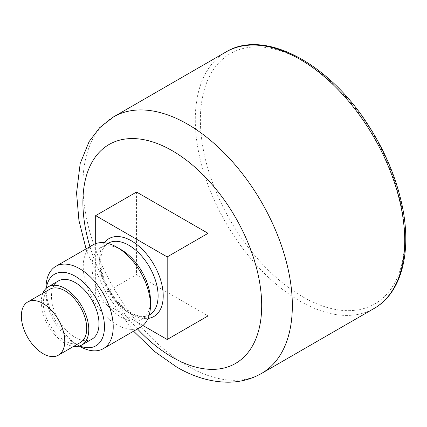 <?xml version="1.0" encoding="UTF-8"?>
<svg xmlns="http://www.w3.org/2000/svg" width="427" height="427" viewBox="0 0 427 427"><rect width="100%" height="100%" fill="white"/><g stroke="black" fill="none" stroke-linecap="round" stroke-linejoin="round"><path stroke-width="0.32" stroke-dasharray="2.13 1.6" d="M136.539 192.038L136.539 274.614L208.056 315.9M95.675 243.625L95.675 298.206L136.539 274.614M95.675 298.206L142.938 325.497M121.215 249.71A41.339 23.869 -120 0 0 100.542 247.66A41.339 23.869 -120 0 0 100.542 295.393A41.339 23.869 -120 0 0 141.881 319.263A41.339 23.869 -120 0 0 150.448 300.336M93.081 244.831A47.525 27.44 -120 0 0 93.081 299.706A47.525 27.44 -120 0 0 140.606 327.141M46.009 288.076A47.525 27.44 -120 0 0 79.614 346.281M46.351 288.166A41.339 23.869 -120 0 0 46.009 293.125A41.339 23.869 -120 0 0 75.243 343.756A41.339 23.869 -120 0 0 79.705 345.939M58.446 280.913A33.594 19.396 -120 0 0 58.446 319.7A33.594 19.396 -120 0 0 92.035 339.097M42.86 293.248A33.594 19.396 -120 0 0 48.23 325.598A33.594 19.396 -120 0 0 73.561 346.425M49.676 289.314A30.701 17.726 -120 0 0 49.676 324.766A30.701 17.726 -120 0 0 80.377 342.491M89.958 246.63A126.419 72.99 -120 0 0 137.483 328.945M302.556 296.733A144.481 83.414 -120 0 0 391.031 170.864A144.481 83.414 -120 0 0 214.076 68.699A144.481 83.414 -120 0 0 302.556 296.733M225.952 51.987A148.094 85.501 -120 0 0 203.252 170.656A148.094 85.501 -120 0 0 300 301.158A148.094 85.501 -120 0 0 374.047 308.491M113.577 116.87A148.094 85.501 -120 0 0 90.876 235.539A148.094 85.501 -120 0 0 187.618 366.04A148.094 85.501 -120 0 0 261.666 373.374M104.321 242.749A44.952 25.951 -120 0 0 108.954 290.536A44.952 25.951 -120 0 0 148.025 318.446M108.207 243.235A41.339 23.869 -120 0 0 108.207 290.968A41.339 23.869 -120 0 0 149.546 314.838C145.687 317.197 140.446 316.994 133.832 314.229C121.498 308.983 107.914 292.143 103.088 275.484C101.05 268.647 100.318 262.477 100.895 256.974L102.507 250.211C103.894 246.907 105.795 244.586 108.207 243.235M86.062 248.882L87.268 252.453L106.627 294.134L133.582 331.192M107.892 243.417L100.542 247.66M149.231 315.019L141.881 319.263M75.243 343.756L79.257 346.078M46.009 293.125L46.009 288.487"/><path stroke-width="0.64" d="M142.938 325.497L167.187 339.497L208.056 315.9L208.056 233.323L136.539 192.038L95.675 215.63L95.675 243.625M167.187 339.497L167.187 256.915L208.056 233.323M167.187 256.915L95.675 215.63M79.257 346.078L79.614 346.281A47.525 27.44 -120 0 0 103.377 348.635L140.606 327.141A47.525 27.44 -120 0 0 150.448 305.385L150.448 300.336A41.339 23.869 -120 0 0 121.215 249.71L116.843 247.185A47.525 27.44 -120 0 0 93.081 244.831L55.852 266.32A47.525 27.44 -120 0 0 46.009 288.076L46.009 288.487M150.448 305.385A47.525 27.44 -120 0 0 116.843 247.185M103.377 348.635A47.525 27.44 -120 0 0 113.219 326.879A47.525 27.44 -120 0 0 92.472 279.055A47.525 27.44 -120 0 0 55.852 266.32M79.705 345.939A41.339 23.869 -120 0 0 104.471 326.879A41.339 23.869 -120 0 0 77.479 277.641A41.339 23.869 -120 0 0 46.351 288.166M73.561 346.425A33.594 19.396 -120 0 0 81.819 344.995L92.035 339.097A33.594 19.396 -120 0 0 98.995 323.714A33.594 19.396 -120 0 0 84.332 289.912A33.594 19.396 -120 0 0 58.446 280.913L48.23 286.811A33.594 19.396 -120 0 0 42.86 293.248M81.819 344.995A33.594 19.396 -120 0 0 88.779 329.617A33.594 19.396 -120 0 0 74.117 295.81A33.594 19.396 -120 0 0 48.23 286.811M58.408 355.173L80.377 342.491A30.701 17.726 -120 0 0 86.734 328.438A30.701 17.726 -120 0 0 73.332 297.539A30.701 17.726 -120 0 0 49.676 289.314L27.707 301.996A30.701 17.726 -120 0 0 27.707 337.447A30.701 17.726 -120 0 0 58.408 355.173A30.701 17.726 -120 0 0 64.771 341.114A30.701 17.726 -120 0 0 51.368 310.221A30.701 17.726 -120 0 0 27.707 301.996M137.483 328.945A126.419 72.99 -120 0 0 172.294 357.191A126.419 72.99 -120 0 0 260.897 291.401A126.419 72.99 -120 0 0 148.74 140.793A126.419 72.99 -120 0 0 89.958 246.63M225.952 51.987C264.041 28.518 328.779 63.025 368.186 125.026C384.519 150.283 395.701 176.49 401.732 203.647C412.333 250.975 401.903 292.847 374.047 308.491A148.094 85.501 -120 0 0 374.047 137.489A148.094 85.501 -120 0 0 225.952 51.987L113.577 116.87L99.817 127.529L89.126 141.567L80.196 163.482L76.556 192.945L78.931 220.417L86.062 248.882M374.047 308.491L261.666 373.374A148.094 85.501 -120 0 0 261.666 202.371A148.094 85.501 -120 0 0 113.577 116.87M148.025 318.446A44.952 25.951 -120 0 0 163.215 295.911A44.952 25.951 -120 0 0 140.051 247.212A44.952 25.951 -120 0 0 104.321 242.749M149.231 315.019L149.546 314.838A41.339 23.869 -120 0 0 158.107 295.911A41.339 23.869 -120 0 0 140.061 254.311A41.339 23.869 -120 0 0 108.207 243.235L107.892 243.417M261.666 373.374C251.391 379.208 240.187 382.149 228.055 382.197C210.874 382.064 193.783 377.036 176.783 367.113L154.441 351.41L133.582 331.192"/></g></svg>
